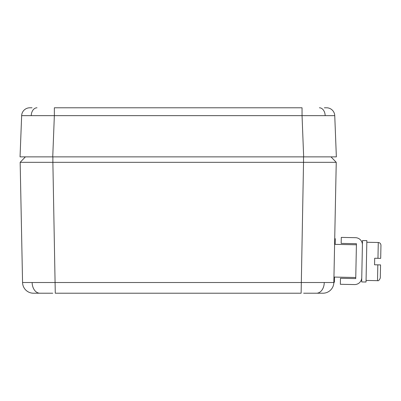 <?xml version="1.0" encoding="UTF-8"?>
<svg xmlns="http://www.w3.org/2000/svg" width="401" height="401" viewBox="0 0 401 401"><rect width="100%" height="100%" fill="white"/><g stroke="black" fill="none" stroke-linecap="round" stroke-linejoin="round"><path stroke-width="0.6" d="M366.063 280.434L377.516 280.665L377.832 264.85L374.559 264.785L374.689 258.244L377.963 258.309L378.278 242.5C379.932 242.69 380.82 243.618 380.95 245.277L380.689 258.364L380.95 245.277M380.559 264.906L380.293 277.993L380.559 264.906L377.832 264.85M380.689 258.364L377.963 258.309M355.762 277.502L333.948 277.066M356.414 244.785L334.604 244.349M341.291 237.392L341.171 243.392L356.434 243.698L355.737 278.595L340.469 278.289L340.349 284.284L354.529 284.57A7.088 7.088 0 0 0 361.757 277.622L362.414 244.906A7.088 7.088 0 0 0 355.466 237.678L341.291 237.392M361.672 281.938L362.499 240.545L366.86 240.635L366.033 282.028L361.672 281.938M334.494 277.076L334.389 282.309L333.848 282.299M335.151 244.364L335.261 238.69L334.72 238.68M324.354 107.789L326.574 107.789A8.18 8.18 0 0 1 334.75 115.653L336.354 156.871L303.657 156.871L330.9 156.871M326.574 107.789A8.18 8.18 0 0 1 334.75 115.653L21.654 115.653A8.18 8.18 0 0 1 29.829 107.789L32.05 107.789M27.684 156.871L52.747 156.871L20.05 156.871L21.654 115.653M52.747 156.871L303.657 156.871L302.053 115.653L302.053 107.789L54.351 107.789L54.351 115.653L52.747 156.871M52.772 293.211L33.468 293.211L52.772 293.211M317.266 293.211L303.632 293.211L317.266 293.211M304.259 293.211L322.72 293.211M52.145 293.211L33.694 293.211M33.468 293.211A10.907 10.907 0 0 1 22.561 282.52L333.843 282.52A10.907 10.907 0 0 1 322.935 293.211L322.935 293.211M331.005 156.871L336.244 162.325L303.532 162.325L301.126 293.211L55.278 293.211L52.872 162.325L20.16 162.325L25.398 156.871L52.872 156.871L52.872 162.325L303.532 162.325L303.532 156.871L331.005 156.871L336.244 162.325L333.843 282.52M325.993 156.871L328.72 156.871M22.561 282.52L20.16 162.325L25.398 156.871M31.233 115.523A8.18 5.784 -90 0 1 37.007 107.789M325.171 115.523A8.18 5.784 -90 0 0 319.397 107.789M39.273 293.181A10.907 7.714 -90 0 1 32.145 282.61M317.131 293.181A10.907 7.714 -90 0 0 324.259 282.61M366.83 242.269L378.278 242.5M377.516 280.665C378.384 281.121 379.306 280.229 380.293 277.993"/></g></svg>
